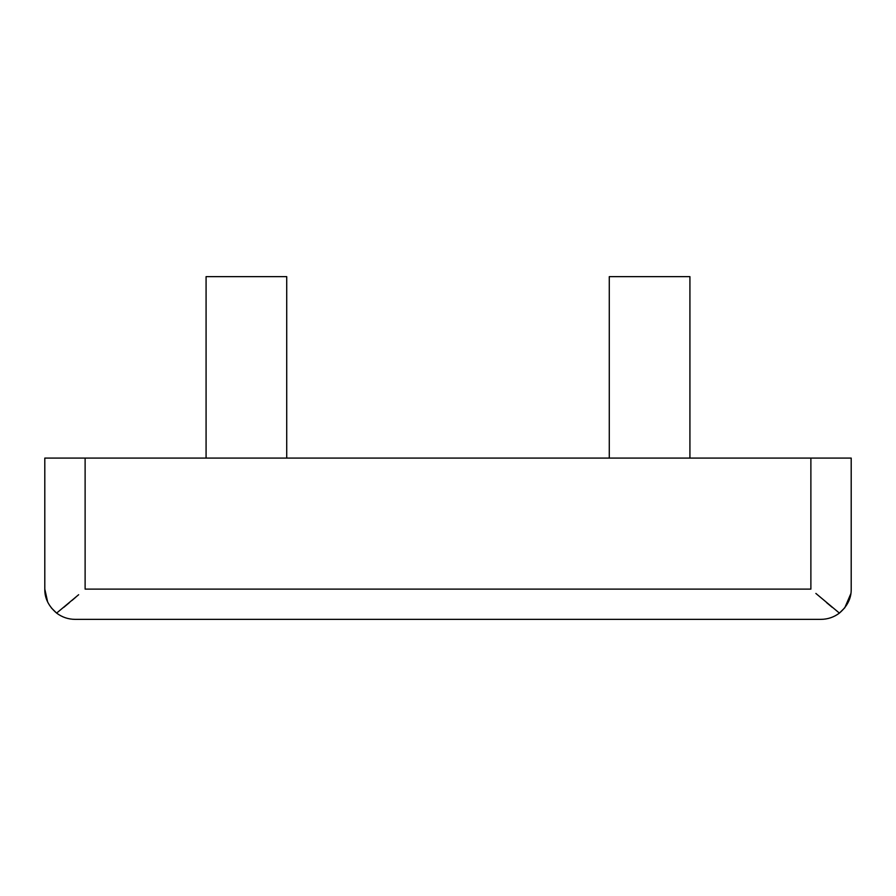 <?xml version="1.0" encoding="UTF-8"?>
<svg xmlns="http://www.w3.org/2000/svg" width="896" height="896" viewBox="0 0 896 896"><rect width="100%" height="100%" fill="white"/><g stroke="black" fill="none" stroke-linecap="round" stroke-linejoin="round"><path stroke-width="1.34" d="M689.92 458.08L689.92 276.64L609.28 276.64L609.28 458.08M286.72 458.08L286.72 276.64L206.08 276.64L206.08 458.08M815.864 593.432L839.395 613.099C847.437 606.166 851.368 598.17 851.2 589.12L851.2 458.08L44.8 458.08L44.8 589.12C44.632 598.181 48.563 606.166 56.605 613.099L78.646 594.72M850.864 593.622L844.805 607.712M844.715 607.835L839.395 613.099C833.93 617.21 827.792 619.293 820.96 619.36L75.04 619.36C68.208 619.293 62.07 617.21 56.605 613.099L51.341 607.902M832.227 607.354L826.493 602.549M75.846 597.128L71.926 600.499M69.507 602.549L63.706 607.41M47.622 601.877L44.8 589.12M810.88 458.08L810.88 589.12L85.12 589.12L85.12 458.08"/></g></svg>
